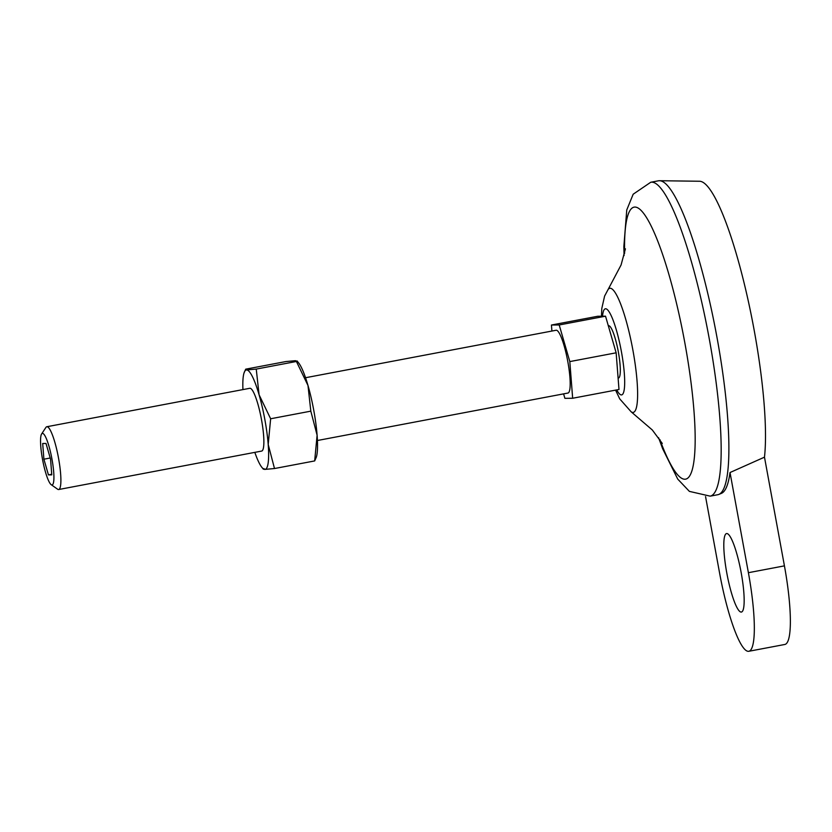 <?xml version="1.0" encoding="UTF-8"?>
<svg xmlns="http://www.w3.org/2000/svg" width="832" height="832" viewBox="0 0 832 832"><rect width="100%" height="100%" fill="white"/><g stroke="black" fill="none" stroke-linecap="round" stroke-linejoin="round"><path stroke-width="1.25" d="M256.246 369.086L246.605 369.949A50.586 8.986 79.3 0 1 259.074 394.753A50.586 8.986 79.3 0 1 268.206 444.475L270.639 418.766L259.074 394.753L256.246 369.086L296.41 361.473L307.986 385.486L310.814 411.154L317.106 435.209A50.586 8.986 79.3 0 1 316.347 457.09L314.673 460.928L274.498 468.53L264.857 469.404L263.952 468.624M270.639 418.766L310.814 411.154M242.934 389.584A50.586 8.986 79.3 0 1 244.026 372.996A50.586 8.986 79.3 0 1 246.605 369.949L245.7 369.169L285.875 361.556L295.516 360.682L296.41 361.473L297.003 360.89L298.459 362.679A50.586 8.986 79.3 0 1 307.986 385.486A50.586 8.986 79.3 0 1 317.106 435.209L314.673 460.928M784.43 565.864L764.483 457.163L730.018 472.534L748.394 572.697L784.43 565.864A79.872 14.196 -100.7 0 1 784.888 644.457L748.852 651.279A79.872 14.196 -100.7 0 0 748.394 572.697M705.557 496.61L719.566 572.926A79.872 14.196 -100.7 0 0 748.852 651.279M563.597 393.869L564.886 398.32L572.655 398.258L618.987 389.48L616.148 352.81L605.54 316.191L559.208 324.969L551.439 325.031L551.907 331.053M605.54 316.191L597.771 316.254L551.439 325.031M616.148 352.81L569.816 361.587L559.208 324.969M572.655 398.258L569.816 361.587M608.317 325.78L608.577 325.738A26.624 4.732 79.3 0 1 618.332 351.853A26.624 4.732 79.3 0 1 618.488 378.05L618.114 378.123M305.542 377.728L556.098 330.252A31.949 5.678 79.3 0 1 567.809 361.598A31.949 5.678 79.3 0 1 567.996 393.037L317.429 440.502M41.6 433.992L45.895 427.45A31.949 5.678 79.3 0 1 46.81 426.743A31.949 5.678 79.3 0 1 58.521 458.089A31.949 5.678 79.3 0 1 58.708 489.518A31.949 5.678 79.3 0 1 57.595 489.195L51.21 484.682A26.229 4.659 79.3 0 1 42.65 460.044A26.229 4.659 79.3 0 1 41.6 433.992A26.229 4.659 79.3 0 1 51.969 459.139A26.229 4.659 79.3 0 1 51.21 484.682M43.898 459.202L48.443 474.895L51.782 474.864L50.554 459.15L46.01 443.466L42.682 443.487L43.898 459.202L50.232 458.006M624.073 255.559L623.844 246.657L626.766 209.945L633.173 194.22L650.718 182.27L658.445 180.804A159.734 28.392 79.3 0 1 659.474 180.721L699.514 181.251A151.746 26.967 79.3 0 1 745.711 289.692A151.746 26.967 79.3 0 1 764.483 457.163M659.474 180.721A159.734 28.392 79.3 0 1 717.007 337.522A159.734 28.392 79.3 0 1 718.9 494.395A159.734 28.392 79.3 0 1 717.912 494.697L710.185 496.153L689.385 491.379L677.726 479.086L662.678 448.812L658.57 437.694M718.9 494.395L721.365 493.386A159.203 28.298 -100.7 0 0 730.018 472.534M46.81 426.743L249.787 388.294A31.949 5.678 79.3 0 1 261.498 419.63A31.949 5.678 79.3 0 1 261.674 451.069L58.708 489.518M274.498 468.53L268.206 444.475A50.586 8.986 79.3 0 1 264.857 469.404A50.586 8.986 79.3 0 1 261.914 467.407A50.586 8.986 79.3 0 1 254.831 452.369M244.026 372.996L245.7 369.169M741.187 612.071A39.936 7.093 -100.7 0 0 741.416 612.05A39.936 7.093 -100.7 0 0 740.958 571.49A39.936 7.093 -100.7 0 0 726.544 533.572A39.936 7.093 -100.7 0 0 726.887 573.498A39.936 7.093 -100.7 0 0 741.187 612.071M624.603 253.365A138.434 24.606 79.3 0 1 645.31 215.717A138.434 24.606 79.3 0 1 684.85 342.909A138.434 24.606 79.3 0 1 692.505 468.759A138.434 24.606 79.3 0 1 659.87 439.546M51.73 474.271L48.443 474.895M650.718 182.27A159.734 28.392 79.3 0 1 709.29 338.978A159.734 28.392 79.3 0 1 710.185 496.153M625.425 248.83L621.067 265.002L608.046 289.609A63.149 11.222 79.3 0 1 632.923 350.282A63.149 11.222 79.3 0 1 631.207 411.861L652.298 429.967L662.293 443.456M602.534 316.222A43.867 7.8 79.3 0 1 610.251 313.768A43.867 7.8 79.3 0 1 621.442 351.832A43.867 7.8 79.3 0 1 616.751 389.906M261.914 467.407L263.37 469.196M631.207 411.861L619.726 398.882L615.576 390.125M601.453 316.233L601.806 308.433L604.604 296.067L608.046 289.609"/></g></svg>
